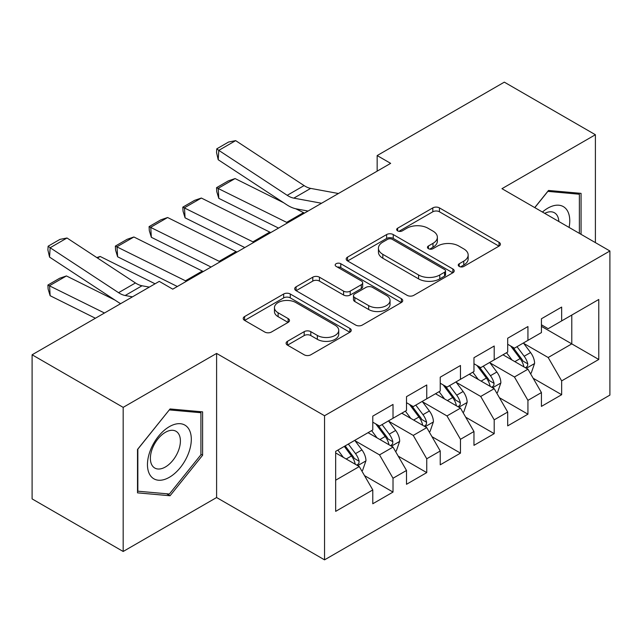 <?xml version="1.0" encoding="UTF-8"?>
<svg xmlns="http://www.w3.org/2000/svg" width="642" height="642" viewBox="0 0 642 642"><rect width="100%" height="100%" fill="white"/><g stroke="black" fill="none" stroke-linecap="round" stroke-linejoin="round"><path stroke-width="0.96" d="M459.223 266.43A3.274 1.894 0 0 0 463.853 266.43L499.035 246.119A4.679 2.704 0 0 0 500.407 244.209A4.679 2.704 0 0 0 499.035 242.299L439.441 207.888A4.679 2.704 0 0 0 432.812 207.888L397.639 228.199A3.274 1.894 0 0 0 396.676 229.539A3.274 1.894 0 0 0 397.639 230.879A3.274 1.894 0 0 0 402.277 230.879L406.827 228.247A14.983 8.651 0 0 1 428.013 228.247L432.981 231.112A14.983 8.651 0 0 1 437.371 237.235A14.983 8.651 0 0 1 432.981 243.35L428.431 245.974A3.274 1.894 0 0 0 427.468 247.314A3.274 1.894 0 0 0 428.431 248.655A3.274 1.894 0 0 0 433.061 248.655L437.619 246.022A14.983 8.651 0 0 1 458.805 246.022L463.773 248.895A14.983 8.651 0 0 1 468.162 255.01A14.983 8.651 0 0 1 463.773 261.125L459.223 263.758A3.274 1.894 0 0 0 458.26 265.09A3.274 1.894 0 0 0 459.223 266.43L459.223 263.758M287.472 341.311A4.679 2.704 0 0 0 286.099 343.229A4.679 2.704 0 0 0 287.472 345.139L304.188 354.793A4.679 2.704 0 0 0 310.808 354.793L349.882 332.235A4.679 2.704 0 0 0 351.254 330.325A4.679 2.704 0 0 0 349.882 328.415L290.28 294.004A4.679 2.704 0 0 0 283.66 294.004L244.594 316.562A4.679 2.704 0 0 0 243.222 318.472A4.679 2.704 0 0 0 244.594 320.382L264.793 332.042A4.679 2.704 0 0 0 271.414 332.042L288.13 322.388A4.679 2.704 0 0 0 289.502 320.478A4.679 2.704 0 0 0 288.13 318.568L278.114 312.782A12.527 7.231 0 0 1 274.447 307.67A12.527 7.231 0 0 1 282.183 300.994A12.527 7.231 0 0 1 295.834 302.559L335.06 325.213A12.527 7.231 0 0 1 338.735 330.325A12.527 7.231 0 0 1 330.999 337.002A12.527 7.231 0 0 1 317.349 335.437L310.808 331.657A4.679 2.704 0 0 0 304.188 331.657L287.472 341.311L287.472 345.139M123.176 407.365L123.176 551.478L216.603 497.534L216.603 353.421L123.176 407.365L32.1 354.785L159.264 281.373L172.754 289.157L390.657 163.357L377.159 155.565L377.159 171.149M216.603 353.421L324.539 415.743L609.9 250.99L609.9 395.103L324.539 559.848L324.539 415.743M595.399 242.62L595.399 134.732L501.964 188.676L609.9 250.99M595.399 134.732L504.323 82.152L377.159 155.565M407.156 295.344A4.679 2.704 0 0 0 413.777 295.344L452.851 272.786A4.679 2.704 0 0 0 454.215 270.876A4.679 2.704 0 0 0 452.851 268.966L393.249 234.555A4.679 2.704 0 0 0 386.628 234.555L347.563 257.113A4.679 2.704 0 0 0 346.19 259.023A4.679 2.704 0 0 0 347.563 260.933L407.156 295.344M337.451 267.136A3.274 1.894 0 0 1 340.774 267.602L340.774 263.71L401.362 298.69A4.679 2.704 0 0 1 402.735 300.6A4.679 2.704 0 0 1 401.362 302.51L362.297 325.069A4.679 2.704 0 0 1 355.676 325.069L296.074 290.657L296.074 286.838A4.679 2.704 0 0 0 294.71 288.748A4.679 2.704 0 0 0 296.074 290.657M296.074 286.838L312.798 277.183A4.679 2.704 0 0 1 319.419 277.183L343.59 291.139A4.679 2.704 0 0 0 350.211 291.139L361.302 284.735A4.679 2.704 0 0 0 362.674 282.825A4.679 2.704 0 0 0 361.302 280.907L336.143 266.382A3.274 1.894 0 0 1 335.18 265.042A3.274 1.894 0 0 1 337.202 263.3A3.274 1.894 0 0 1 340.774 263.71M541.431 326.353L571.781 343.879L571.781 315.062L598.769 299.477L561.662 320.904L561.662 307.077L541.431 318.761L541.431 332.588L527.933 340.372L527.933 326.553L507.694 338.238L507.694 352.057L494.204 359.849L494.204 346.022L473.965 357.706L473.965 371.533L460.474 379.326L460.474 365.499L440.235 377.183L440.235 391.01L426.745 398.794L426.745 384.975L406.506 396.66L406.506 410.479L393.016 418.271L393.016 404.444L372.777 416.128L372.777 429.955L335.67 451.374L335.67 511.361L372.777 489.934L359.287 466.565L335.67 452.939M598.769 299.477L598.769 359.464L561.662 380.883L548.172 357.514L523.72 343.398M533.165 378.258L561.662 394.71L561.662 380.883M561.662 394.71L541.431 406.394L541.431 392.567L527.933 400.359L514.443 376.99L489.99 362.866M499.436 397.727L527.933 414.186L527.933 400.359M527.933 414.186L507.694 425.871L507.694 412.044L494.204 419.828L480.714 396.459L456.261 382.343M465.707 417.204L494.204 433.655L494.204 419.828M494.204 433.655L473.965 445.339L473.965 431.512L460.474 439.305L446.984 415.936L422.524 401.82M431.97 436.68L460.474 453.132L460.474 439.305M460.474 453.132L440.235 464.816L440.235 450.989L426.745 458.781L413.255 435.412L388.795 421.288M398.241 456.149L426.745 472.608L426.745 458.781M426.745 472.608L406.506 484.293L406.506 470.466L393.016 478.25L379.518 454.881L355.066 440.765M364.512 475.626L393.016 492.077L393.016 478.25M393.016 492.077L372.777 503.761L372.777 489.934M372.777 422.171L379.518 426.063L393.016 418.271M335.67 480.2L359.287 466.565M406.506 402.695L413.255 406.587L426.745 398.794M379.518 454.881L393.016 447.097L368.051 432.684M406.506 470.466L393.016 447.097M440.235 383.218L446.984 387.118L460.474 379.326M413.255 435.412L426.745 427.62L401.78 413.207M440.235 450.989L426.745 427.62M473.965 363.749L480.714 367.641L494.204 359.849M446.984 415.936L460.474 408.143L435.517 393.739M473.965 431.512L460.474 408.143M507.694 344.272L514.443 348.165L527.933 340.372M480.714 396.459L494.204 388.675L469.246 374.262M507.694 412.044L494.204 388.675M541.431 324.796L548.172 328.696L561.662 320.904M514.443 376.99L527.933 369.198L502.975 354.785M541.431 392.567L527.933 369.198M32.1 354.785L32.1 498.898L123.176 551.478M216.603 497.534L324.539 559.848M548.172 357.514L571.781 343.879L598.769 359.464M581.058 234.338L581.058 193.362L548.509 190.457L534.73 207.591M202.607 455.258L202.607 411.859L170.058 408.954L137.508 449.448L137.508 492.847L170.058 495.752L202.607 455.258L200.922 454.287M460.531 266.895L463.773 265.018A14.983 8.651 0 0 0 468.162 258.903L468.162 255.01M437.371 237.235L437.371 241.127A14.983 8.651 0 0 1 432.981 247.242L429.739 249.12M498.97 246.159L439.441 211.788A4.679 2.704 0 0 0 432.812 211.788L398.947 231.337M452.787 272.826L393.249 238.455A4.679 2.704 0 0 0 386.628 238.455L347.627 260.973M444.569 272.216A3.274 1.894 0 0 0 445.532 270.876A3.274 1.894 0 0 0 444.569 269.536L392.262 239.338A3.274 1.894 0 0 0 387.624 239.338L382.825 242.106A14.983 8.651 0 0 0 378.435 248.221A14.983 8.651 0 0 0 382.825 254.344L418.576 274.985A14.983 8.651 0 0 0 439.77 274.985L444.569 272.216L444.569 276.108A3.274 1.894 0 0 0 445.532 274.768L445.532 270.876M378.435 248.221L378.435 252.121A14.983 8.651 0 0 0 382.825 258.236L382.825 254.344M444.569 276.108L439.77 278.877A14.983 8.651 0 0 1 418.576 278.877L382.825 258.236M296.139 290.698L312.798 281.076L312.798 277.183M362.674 282.825L362.674 286.717A4.679 2.704 0 0 1 361.302 288.627L350.211 295.031A4.679 2.704 0 0 1 343.59 295.031L319.419 281.076A4.679 2.704 0 0 0 312.798 281.076M340.774 267.602L401.298 302.543M368.668 305.616A12.527 7.231 0 0 0 382.319 307.181A12.527 7.231 0 0 0 390.047 300.504A12.527 7.231 0 0 0 386.38 295.392L372.561 287.407A4.679 2.704 0 0 0 365.94 287.407L354.849 293.811A4.679 2.704 0 0 0 353.477 295.721A4.679 2.704 0 0 0 354.849 297.639L368.668 305.616L368.668 309.508A12.527 7.231 0 0 0 382.319 311.081A12.527 7.231 0 0 0 390.047 304.396L390.047 300.504M353.477 295.721L353.477 299.621A4.679 2.704 0 0 0 354.849 301.531L354.849 297.639M368.668 309.508L354.849 301.531M338.735 330.325L338.735 334.217A12.527 7.231 0 0 1 330.999 340.902A12.527 7.231 0 0 1 317.349 339.329L310.808 335.557A4.679 2.704 0 0 0 304.188 335.557L287.536 345.171M274.447 307.67L274.447 311.563A12.527 7.231 0 0 0 278.114 316.683L278.114 312.782M288.073 322.428L278.114 316.683M349.818 332.267L290.28 297.896A4.679 2.704 0 0 0 283.66 297.896L244.658 320.422M166.615 493.77L170.058 495.752M530.428 373.524L531.239 373.058L534.609 363.316A12.639 7.295 -120 0 0 530.581 352.554L523.415 342.988M235.076 178.564L218.216 188.307L218.794 198.354L216.771 191.701L216.547 187.681L228.351 180.867L235.076 178.564L283.716 202.776M295.729 208.754L303.505 212.63A35.775 20.656 60 0 1 304.46 213.12M511.995 359.993L506.546 352.723M216.547 187.681L286.645 222.365A35.775 20.656 60 0 1 287.592 222.854M278.532 228.087L218.794 198.354M504.002 355.379L503.384 354.553M525.549 367.826L527.515 366.06L527.788 363.853A12.639 7.295 -120 0 0 524.169 356.254L517.003 346.688M512.918 347.282L521.761 359.095A6.436 3.716 60 0 1 522.933 361.053L527.788 363.853M510.695 345.998L520.124 358.589A12.639 7.295 60 0 1 523.744 366.189L523.992 366.927M321.562 203.249L293.819 198.137A23.85 13.771 60 0 1 287.223 195.32L218.794 150.364L218.216 159.746L286.645 204.702A35.775 20.656 -120 0 0 296.532 208.923L308.056 211.041M338.43 193.507L310.68 188.395A23.85 13.771 60 0 1 304.091 185.586L235.662 140.63L218.794 150.364L216.771 148.84L228.584 142.026L235.662 140.63M218.216 159.746L216.547 152.595L216.771 148.84M496.699 392.992L497.51 392.527L500.88 382.793A12.639 7.295 -120 0 0 496.852 372.023L489.686 362.465M201.347 198.041L184.487 207.775L185.065 217.831L183.042 211.178L182.81 207.157L194.614 200.336L201.347 198.041L269.776 232.099A35.775 20.656 60 0 1 270.731 232.597M478.266 379.47L472.817 372.2M182.81 207.157L252.916 241.841A35.775 20.656 60 0 1 253.863 242.331M244.803 247.563L185.065 217.831M470.273 374.856L469.647 374.029M491.82 387.295L493.778 385.537L494.059 383.33A12.639 7.295 -120 0 0 490.44 375.722L483.274 366.165M479.181 366.759L488.032 378.571A6.436 3.716 60 0 1 489.204 380.529L494.059 383.33M476.958 365.475L486.395 378.066A12.639 7.295 60 0 1 490.007 385.665L490.263 386.396M462.97 412.469L463.781 412.003L467.151 402.261A12.639 7.295 -120 0 0 463.115 391.5L455.956 381.934M167.618 217.518L150.75 227.252L151.335 237.299L149.313 230.647L149.08 226.626L160.885 219.813L167.618 217.518L236.047 251.576A35.775 20.656 60 0 1 236.994 252.065M444.537 398.947L439.088 391.676M149.08 226.626L219.179 261.31A35.775 20.656 60 0 1 220.134 261.808M211.074 267.04L151.335 237.299M436.544 394.324L435.918 393.498M458.091 406.771L460.049 405.006L460.33 402.807A12.639 7.295 -120 0 0 456.711 395.199L449.544 385.633M445.452 386.235L454.303 398.048A6.436 3.716 60 0 1 455.475 399.998L460.33 402.807M443.229 384.951L452.658 397.534A12.639 7.295 60 0 1 456.277 405.142L456.534 405.872M569.085 227.428A31.009 17.904 120 0 0 566.822 209.846A31.009 17.904 120 0 0 542.442 212.045M558.829 221.506A21.226 12.254 120 0 0 556.847 214.99A21.226 12.254 120 0 0 554.455 212.775A21.226 12.254 120 0 0 544.713 213.353M547.77 191.372L579.373 194.229L579.373 233.367M577.286 193.025L579.373 194.229M534.802 207.631L547.835 191.412M150.397 475.586A31.009 17.904 120 0 0 180.346 467.561A31.009 17.904 120 0 0 188.371 428.342A31.009 17.904 120 0 0 158.422 436.367A31.009 17.904 120 0 0 150.397 475.586M152.395 465.827A21.226 12.254 120 0 0 154.778 468.042A21.226 12.254 120 0 0 174.528 458.131A21.226 12.254 120 0 0 178.388 433.486A21.226 12.254 120 0 0 176.004 431.272A21.226 12.254 120 0 0 156.255 441.182A21.226 12.254 120 0 0 152.395 465.827M169.384 409.909L200.922 412.726L200.922 454.777L169.384 494.011L137.845 491.194L137.845 449.143L169.319 409.877M198.827 411.522L200.922 412.726M429.241 431.946L430.052 431.48L433.422 421.738A12.639 7.295 -120 0 0 429.386 410.976L422.219 401.411M133.889 236.986L117.021 246.729L117.606 256.776L115.584 250.123L115.351 246.103L127.156 239.289L133.889 236.986L202.318 271.052A35.775 20.656 60 0 1 203.265 271.542M410.808 418.415L405.359 411.145M115.351 246.103L185.45 280.787A35.775 20.656 60 0 1 186.405 281.276M177.344 286.509L117.606 256.776M402.807 413.801L402.189 412.975M424.362 426.248L426.32 424.482L426.601 422.276A12.639 7.295 -120 0 0 422.982 414.676L415.815 405.11M411.723 405.704L420.574 417.517A6.436 3.716 60 0 1 421.746 419.475L426.601 422.276M409.5 404.42L418.929 417.011A12.639 7.295 60 0 1 422.548 424.611L422.805 425.349M395.512 451.414L396.323 450.949L399.693 441.214A12.639 7.295 -120 0 0 395.657 430.445L388.49 420.887M96.838 257.594L100.16 256.463L155.067 283.796M377.071 437.892L371.63 430.622M369.078 433.278L368.46 432.451M390.633 445.717L392.591 443.959L392.864 441.752A12.639 7.295 -120 0 0 389.253 434.152L382.086 424.587M377.994 425.181L386.845 436.993A6.436 3.716 60 0 1 388.017 438.951L392.864 441.752M375.771 423.897L385.2 436.488A12.639 7.295 60 0 1 388.819 444.087L389.076 444.818M100.16 256.463L97.472 258.012M361.783 470.891L362.586 470.426L365.964 460.683A12.639 7.295 -120 0 0 361.928 449.922L354.761 440.356M66.431 275.94L49.562 285.674L50.14 295.721L48.126 289.069L47.893 285.048L59.698 278.235L66.431 275.94L115.062 300.143M343.342 457.369L337.893 450.098M47.893 285.048L104.469 313.007M95.393 318.247L50.14 295.721M356.904 465.193L358.862 463.428L359.135 461.229A12.639 7.295 -120 0 0 355.516 453.621L348.349 444.055M345.187 445.885L353.116 456.47A6.436 3.716 60 0 1 354.28 458.42L359.135 461.229M344.305 446.391L351.471 455.956A12.639 7.295 60 0 1 355.09 463.564L355.347 464.294M132.453 296.845L125.166 295.505A23.85 13.771 60 0 1 118.569 292.688L50.14 247.732L49.562 257.113L117.992 302.069A35.775 20.656 -120 0 0 120.656 303.658M149.321 287.11L142.034 285.77A23.85 13.771 60 0 1 135.438 282.953L67.009 237.997L50.14 247.732L48.126 246.215L59.931 239.394L67.009 237.997M49.562 257.113L47.893 249.963L48.126 246.215M463.773 265.018L463.773 261.125M428.431 248.655L428.431 245.974M432.981 247.242L432.981 243.35M397.639 230.879L397.639 228.199M432.812 211.788L432.812 207.888M439.441 211.788L439.441 207.888M499.035 246.119L499.035 242.299M347.563 260.933L347.563 257.113M386.628 238.455L386.628 234.555M393.249 238.455L393.249 234.555M452.851 272.786L452.851 268.966M418.576 278.877L418.576 274.985M439.77 278.877L439.77 274.985M319.419 281.076L319.419 277.183M343.59 295.031L343.59 291.139M350.211 295.031L350.211 291.139M361.302 288.627L361.302 284.735M401.362 302.51L401.362 298.69M304.188 335.557L304.188 331.657M310.808 335.557L310.808 331.657M317.349 339.329L317.349 335.437M288.13 322.388L288.13 318.568M244.594 320.382L244.594 316.562M283.66 297.896L283.66 294.004M290.28 297.896L290.28 294.004M349.882 332.235L349.882 328.415M526.352 368.283L534.529 363.565M524.169 356.254L530.581 352.554M514.844 361.639L520.124 358.589M303.505 212.63L286.645 222.365M293.819 198.137L310.68 188.395M287.223 195.32L304.091 185.586M492.623 387.76L500.8 383.033M490.44 375.722L496.852 372.023M481.107 381.115L486.395 378.066M269.776 232.099L252.916 241.841M458.894 407.229L467.071 402.51M456.711 395.199L463.115 391.5M447.378 400.584L452.658 397.534M236.047 251.576L219.179 261.31M425.156 426.705L433.342 421.987M422.982 414.676L429.386 410.976M413.649 420.061L418.929 417.011M202.318 271.052L185.45 280.787M391.427 446.182L399.605 441.455M389.253 434.152L395.657 430.445M379.92 439.537L385.2 436.488M357.698 465.651L365.876 460.932M355.516 453.621L361.928 449.922M346.19 459.006L351.471 455.956M125.166 295.505L142.034 285.77M118.569 292.688L135.438 282.953"/></g></svg>
